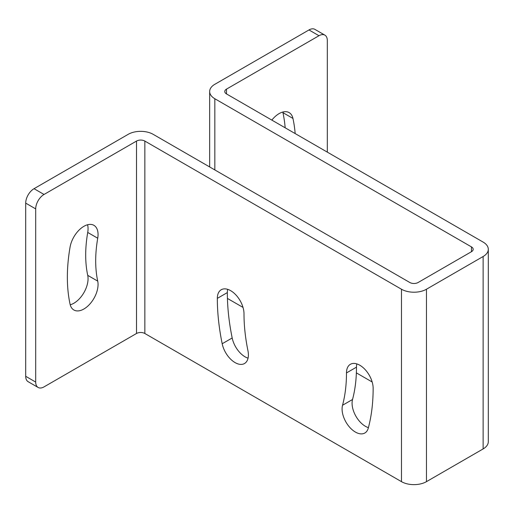 <?xml version="1.0" encoding="UTF-8"?>
<svg xmlns="http://www.w3.org/2000/svg" width="514" height="514" viewBox="0 0 514 514"><rect width="100%" height="100%" fill="white"/><g stroke="black" fill="none" stroke-linecap="round" stroke-linejoin="round"><path stroke-width="0.77" d="M38.139 387.466A11.783 6.804 -60 0 0 44.031 386.881L136.512 333.49A5.892 3.399 180 0 1 144.845 333.49L401.473 481.65A17.675 10.203 0 0 0 426.466 481.65L483.121 448.934A17.675 10.203 0 0 0 488.3 441.719L488.3 249.303A17.675 10.203 180 0 1 483.121 256.518L426.466 289.228A17.675 10.203 180 0 1 401.473 289.228L144.845 141.067A5.892 3.399 0 0 0 136.512 141.067L44.031 194.465A11.783 6.804 -60 0 0 35.697 208.896L25.7 203.12L25.7 376.299A11.783 6.804 120 0 0 28.141 381.696L38.139 387.466A11.783 6.804 -60 0 1 35.697 382.069L35.697 208.896M227.419 298.422L243.026 307.43M356.369 372.868L372.168 381.992M243.996 313.765A18.851 10.884 -120 0 0 230.664 290.673A18.851 10.884 -120 0 0 221.238 289.742A18.851 10.884 -120 0 0 217.332 298.371A201.494 116.331 -120 0 0 222.189 343.75A18.851 10.884 -120 0 0 235.065 362.595A18.851 10.884 -120 0 0 244.491 363.533A18.851 10.884 -120 0 0 247.941 350.651A163.786 94.563 60 0 1 243.996 313.765M373.145 388.327A18.851 10.884 -120 0 0 359.813 365.236A18.851 10.884 -120 0 0 350.381 364.297A18.851 10.884 -120 0 0 346.481 372.933A163.786 94.563 60 0 1 342.536 405.263A18.851 10.884 -120 0 0 355.412 432.075A18.851 10.884 -120 0 0 364.837 433.013A18.851 10.884 -120 0 0 368.287 428.104A201.494 116.331 -120 0 0 373.145 388.327M70.065 304.172A20.033 11.565 120 0 0 73.881 309.993A20.033 11.565 120 0 0 89.314 304.629A20.033 11.565 120 0 0 98.058 284.467A20.033 11.565 120 0 0 97.724 281.119A121.368 70.071 -60 0 1 95.688 260.849A121.368 70.071 -60 0 1 97.724 238.226A20.033 11.565 120 0 0 98.058 234.493A20.033 11.565 120 0 0 93.908 225.325A20.033 11.565 120 0 0 79.933 229.257A20.033 11.565 120 0 0 70.065 247.112A161.428 93.201 120 0 0 67.36 277.207A161.428 93.201 120 0 0 70.065 304.172M488.3 249.303A17.675 10.203 180 0 0 483.121 242.088L226.501 93.927A5.892 3.399 0 0 1 224.772 91.518A5.892 3.399 0 0 1 226.501 89.115L318.982 35.723A11.783 6.804 -60 0 1 324.874 35.138L314.876 29.362A11.783 6.804 120 0 0 308.985 29.947L214.833 84.302A17.675 10.203 180 0 0 209.661 91.518A17.675 10.203 180 0 0 214.833 98.739L471.46 246.9A5.892 3.399 0 0 1 473.182 249.303A5.892 3.399 0 0 1 471.46 251.706L418.133 282.494A5.892 3.399 0 0 1 409.799 282.494L153.178 134.334A17.675 10.203 180 0 0 128.185 134.334L34.033 188.689A11.783 6.804 120 0 0 25.7 203.12M87.573 224.753A20.033 11.565 -60 0 1 88.061 228.717A20.033 11.565 -60 0 1 87.727 232.45A121.368 70.071 120 0 0 85.69 255.079A121.368 70.071 120 0 0 87.727 275.35A20.033 11.565 -60 0 1 88.061 278.697A20.033 11.565 -60 0 1 70.219 304.789M248.056 358.162A18.851 10.884 60 0 1 245.062 356.825A18.851 10.884 60 0 1 232.187 337.981A201.494 116.331 60 0 1 227.336 292.594A18.851 10.884 60 0 1 227.67 289.337M368.409 427.642A18.851 10.884 60 0 1 365.409 426.305A18.851 10.884 60 0 1 352.533 399.494A163.786 94.563 -120 0 0 356.478 367.157A18.851 10.884 60 0 1 356.819 363.899M282.803 112.039A20.033 11.565 -60 0 1 282.951 112.662A161.428 93.201 -60 0 1 285.174 127.8M324.874 35.138A11.783 6.804 -60 0 1 327.315 40.529L327.315 152.131M295.171 133.576A161.428 93.201 120 0 0 292.948 118.432A20.033 11.565 120 0 0 289.138 112.611A20.033 11.565 120 0 0 271.855 120.109M426.466 289.228L426.466 481.65M401.473 481.65L401.473 289.228M144.845 141.067L144.845 333.49M136.512 333.49L136.512 141.067M25.7 376.299L35.697 382.069M471.46 251.706L471.46 246.9M214.833 98.739L214.833 169.928M226.501 89.115L226.501 93.927M483.121 448.934L483.121 256.518M34.033 188.689L44.031 194.465M318.982 35.723L308.985 29.947M292.948 118.432L282.951 112.662M227.336 292.594L217.332 298.371M232.187 337.981L222.189 343.75M356.478 367.157L346.481 372.933M352.533 399.494L342.536 405.263M87.727 275.35L97.724 281.119M87.727 232.45L97.724 238.226M209.661 91.518L209.661 166.941"/></g></svg>
